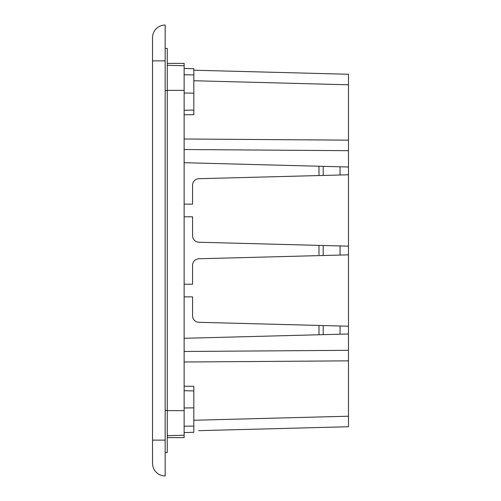 <?xml version="1.0" encoding="UTF-8"?>
<svg xmlns="http://www.w3.org/2000/svg" width="501" height="501" viewBox="0 0 501 501"><rect width="100%" height="100%" fill="white"/><g stroke="black" fill="none" stroke-linecap="round" stroke-linejoin="round"><path stroke-width="0.75" d="M165.167 48.39L167.271 48.447L167.271 452.553L165.167 452.61M318.98 334.762L318.98 325.45L318.98 334.762M184.13 386.221L193.824 386.315L193.824 432.294L184.13 432.545M193.824 70.215L348.477 74.261L348.477 426.739L198.715 430.66M192.559 284.211L192.559 265.085L192.559 284.211L184.13 284.211M192.559 235.915L192.559 216.789L192.559 235.915C192.935 239.653 194.989 241.758 198.715 242.233L318.98 245.384L318.98 254.715M184.13 67.779L184.13 68.455L193.824 68.706L193.824 114.685L184.13 114.779M348.477 174.78L198.715 178.7C194.989 179.176 192.935 181.281 192.559 185.019L192.559 204.145L184.13 204.145M348.477 254.846L198.715 258.767C194.989 259.242 192.935 261.347 192.559 265.085M348.477 333.992L184.13 338.294M184.13 296.855L192.559 296.855L192.559 315.981C192.935 319.719 194.989 321.824 198.715 322.3L348.477 326.22M184.13 162.706L348.477 167.008M340.047 166.789L340.047 174.999M340.047 245.935L340.047 255.065M340.047 326.001L340.047 334.211M318.98 325.45L198.715 322.3M167.271 63.395L184.13 63.395L184.13 65.744L167.271 65.305M184.13 65.744L184.13 437.605L167.271 437.605M198.715 242.233L348.477 246.154M198.715 258.767L318.98 255.616M192.559 315.981L192.559 296.855M192.559 204.145L192.559 185.019M318.98 175.55L318.98 166.238L318.98 175.55L198.715 178.7M184.13 435.256L167.271 435.695M184.13 216.789L192.559 216.789M165.167 475.95L165.167 25.05A12.644 12.644 0 0 0 152.523 37.694L152.523 463.306A12.644 12.644 0 0 0 165.167 475.95A12.644 12.644 0 0 1 152.523 463.306M167.271 410.425L165.167 410.482M348.477 84.794L193.824 80.742M348.477 140.148L184.13 138.996M348.477 360.852L184.13 362.004M348.477 350.324L184.13 351.477M167.271 90.575L165.167 90.518M323.189 245.49L323.189 255.51M323.189 334.649L323.189 325.556M184.13 390.705L193.824 390.93M184.13 426.226L193.824 426.1M184.13 74.774L193.824 74.899M167.271 410.645L184.13 410.645M184.13 90.355L167.271 90.355M193.824 407.852L184.13 407.977M348.477 150.676L184.13 149.523M323.189 166.351L323.189 175.444M348.477 416.206L193.824 420.258M193.824 110.07L184.13 110.295M184.13 93.023L193.824 93.148M165.167 25.05A12.644 12.644 0 0 0 152.523 37.694M165.167 440.128L152.523 440.128M165.167 60.871L152.523 60.871"/></g></svg>
